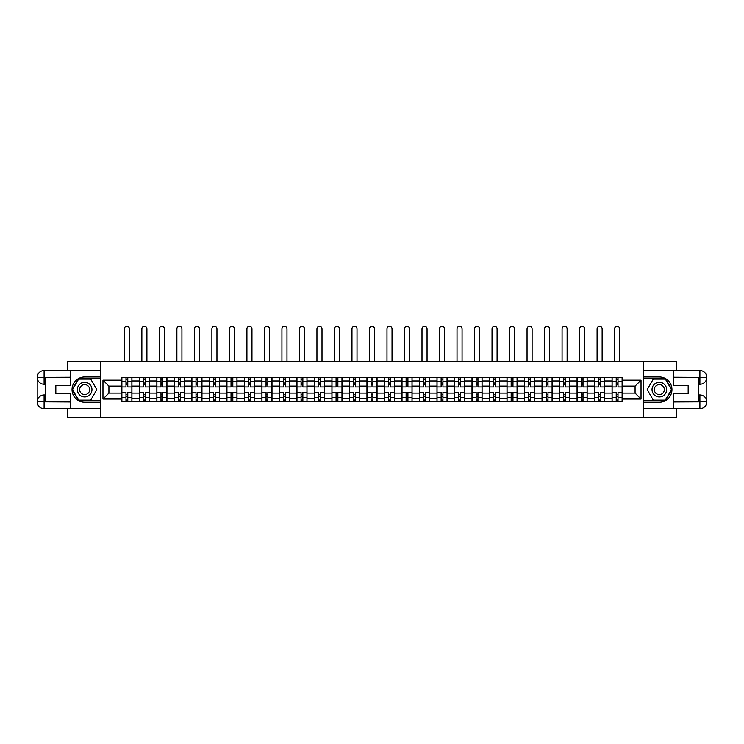 <?xml version="1.0" encoding="UTF-8"?>
<svg xmlns="http://www.w3.org/2000/svg" width="744" height="744" viewBox="0 0 744 744"><rect width="100%" height="100%" fill="white"/><g stroke="black" fill="none" stroke-linecap="round" stroke-linejoin="round"><path stroke-width="1.12" d="M67.276 408.67L67.276 417.654L676.724 417.654L676.724 408.67M676.724 370.512L676.724 361.538L67.276 361.538L67.276 370.512M139.333 401.658L139.333 380.947L131.93 380.947L131.93 401.658M131.93 380.947L131.93 377.524M139.333 380.947L139.333 377.524M149.432 377.524L149.432 401.658M156.845 401.658L156.845 377.524M166.944 377.524L166.944 401.658M174.356 401.658L174.356 377.524M184.456 377.524L184.456 401.658M191.859 401.658L191.859 377.524M201.959 377.524L201.959 401.658M209.371 401.658L209.371 377.524M219.471 377.524L219.471 401.658M226.883 401.658L226.883 377.524M236.983 377.524L236.983 401.658M244.385 401.658L244.385 377.524M254.485 377.524L254.485 401.658M261.897 401.658L261.897 377.524M271.997 377.524L271.997 401.658M279.409 401.658L279.409 377.524M289.509 377.524L289.509 401.658M296.912 401.658L296.912 377.524M307.012 377.524L307.012 401.658M314.424 401.658L314.424 377.524M324.524 377.524L324.524 401.658M331.936 401.658L331.936 377.524M342.035 377.524L342.035 401.658M349.438 401.658L349.438 377.524M359.538 377.524L359.538 401.658M366.95 401.658L366.95 377.524M377.05 377.524L377.05 401.658M384.462 401.658L384.462 377.524M394.562 377.524L394.562 401.658M401.965 401.658L401.965 377.524M412.064 377.524L412.064 401.658M419.477 401.658L419.477 377.524M429.576 377.524L429.576 401.658M436.988 401.658L436.988 377.524M447.088 377.524L447.088 401.658M454.491 401.658L454.491 377.524M464.591 377.524L464.591 401.658M472.003 401.658L472.003 377.524M482.103 377.524L482.103 401.658M489.515 401.658L489.515 377.524M499.615 377.524L499.615 401.658M507.017 401.658L507.017 377.524M517.117 377.524L517.117 401.658M524.529 401.658L524.529 377.524M534.629 377.524L534.629 401.658M542.041 401.658L542.041 377.524M552.141 377.524L552.141 401.658M559.544 401.658L559.544 377.524M569.644 377.524L569.644 401.658M577.056 401.658L577.056 377.524M587.156 377.524L587.156 401.658M594.568 401.658L594.568 377.524M604.667 377.524L604.667 401.658M612.07 401.658L612.07 377.524M612.07 393.074L604.667 393.074M594.568 393.074L587.156 393.074M577.056 393.074L569.644 393.074M559.544 393.074L552.141 393.074M542.041 393.074L534.629 393.074M524.529 393.074L517.117 393.074M507.017 393.074L499.615 393.074M489.515 393.074L482.103 393.074M472.003 393.074L464.591 393.074M454.491 393.074L447.088 393.074M436.988 393.074L429.576 393.074M419.477 393.074L412.064 393.074M401.965 393.074L394.562 393.074M384.462 393.074L377.05 393.074M366.95 393.074L359.538 393.074M349.438 393.074L342.035 393.074M331.936 393.074L324.524 393.074M314.424 393.074L307.012 393.074M296.912 393.074L289.509 393.074M279.409 393.074L271.997 393.074M261.897 393.074L254.485 393.074M244.385 393.074L236.983 393.074M226.883 393.074L219.471 393.074M209.371 393.074L201.959 393.074M191.859 393.074L184.456 393.074M174.356 393.074L166.944 393.074M156.845 393.074L149.432 393.074M139.333 393.074L131.93 393.074M612.07 386.117L604.667 386.117M594.568 386.117L587.156 386.117M577.056 386.117L569.644 386.117M559.544 386.117L552.141 386.117M542.041 386.117L534.629 386.117M524.529 386.117L517.117 386.117M507.017 386.117L499.615 386.117M489.515 386.117L482.103 386.117M472.003 386.117L464.591 386.117M454.491 386.117L447.088 386.117M436.988 386.117L429.576 386.117M419.477 386.117L412.064 386.117M401.965 386.117L394.562 386.117M384.462 386.117L377.05 386.117M366.95 386.117L359.538 386.117M349.438 386.117L342.035 386.117M331.936 386.117L324.524 386.117M314.424 386.117L307.012 386.117M296.912 386.117L289.509 386.117M279.409 386.117L271.997 386.117M261.897 386.117L254.485 386.117M244.385 386.117L236.983 386.117M226.883 386.117L219.471 386.117M209.371 386.117L201.959 386.117M191.859 386.117L184.456 386.117M174.356 386.117L166.944 386.117M156.845 386.117L149.432 386.117M139.333 386.117L131.93 386.117M108.922 393.074L121.83 393.074L121.83 386.117L108.922 386.117L108.922 393.074L102.97 399.017L102.97 380.165L121.83 380.165L121.83 386.117M622.17 386.117L622.17 393.074L635.078 393.074L635.078 386.117L622.17 386.117L622.17 377.524L121.83 377.524L121.83 380.165M622.17 380.165L641.03 380.165L641.03 399.017L622.17 399.017L622.17 393.074M121.83 393.074L121.83 401.658L622.17 401.658L622.17 399.017M121.83 399.017L102.97 399.017M643.272 417.654L643.272 361.538M100.728 417.654L100.728 361.538M127.773 399.974L125.978 399.974M125.978 379.208L127.773 379.208M145.285 399.974L143.49 399.974M143.49 379.208L145.285 379.208M162.797 399.974L160.992 399.974M160.992 379.208L162.797 379.208M180.299 399.974L178.504 399.974M178.504 379.208L180.299 379.208M197.811 399.974L196.016 399.974M196.016 379.208L197.811 379.208M215.323 399.974L213.519 399.974M213.519 379.208L215.323 379.208M232.826 399.974L231.031 399.974M231.031 379.208L232.826 379.208M250.337 399.974L248.543 399.974M248.543 379.208L250.337 379.208M267.849 399.974L266.045 399.974M266.045 379.208L267.849 379.208M285.352 399.974L283.557 399.974M283.557 379.208L285.352 379.208M302.864 399.974L301.069 399.974M301.069 379.208L302.864 379.208M320.376 399.974L318.572 399.974M318.572 379.208L320.376 379.208M337.878 399.974L336.083 399.974M336.083 379.208L337.878 379.208M355.39 399.974L353.595 399.974M353.595 379.208L355.39 379.208M372.902 399.974L371.098 399.974M371.098 379.208L372.902 379.208M390.405 399.974L388.61 399.974M388.61 379.208L390.405 379.208M407.917 399.974L406.122 399.974M406.122 379.208L407.917 379.208M425.428 399.974L423.624 399.974M423.624 379.208L425.428 379.208M442.931 399.974L441.136 399.974M441.136 379.208L442.931 379.208M460.443 399.974L458.648 399.974M458.648 379.208L460.443 379.208M477.955 399.974L476.151 399.974M476.151 379.208L477.955 379.208M495.458 399.974L493.663 399.974M493.663 379.208L495.458 379.208M512.969 399.974L511.175 399.974M511.175 379.208L512.969 379.208M530.481 399.974L528.677 399.974M528.677 379.208L530.481 379.208M547.984 399.974L546.189 399.974M546.189 379.208L547.984 379.208M565.496 399.974L563.701 399.974M563.701 379.208L565.496 379.208M583.008 399.974L581.204 399.974M581.204 379.208L583.008 379.208M600.51 399.974L598.715 399.974M598.715 379.208L600.51 379.208M618.022 399.974L616.227 399.974M616.227 379.208L618.022 379.208M102.97 380.165L108.922 386.117M635.078 393.074L641.03 399.017M635.078 386.117L641.03 380.165M131.874 401.658L131.874 386.954L127.773 386.954L127.773 377.524M125.978 377.524L125.978 386.954L121.886 386.954L121.886 377.524M129.4 361.538L129.4 328.876A2.53 2.53 0 0 0 126.88 326.346A2.53 2.53 0 0 0 124.35 328.876L124.35 361.538M131.874 386.954L131.874 377.524M121.886 401.658L121.886 392.228L125.978 392.228L125.978 401.658M127.773 401.658L127.773 392.228L131.874 392.228M125.978 384.49L127.773 384.49M121.886 392.228L121.886 386.954M127.773 394.701L125.978 394.701M127.773 400.198L125.978 400.198M125.978 396.161L127.773 396.161M127.773 383.03L125.978 383.03M125.978 378.984L127.773 378.984M45.617 384.257L44.101 384.257A6.901 6.901 0 0 1 37.2 377.413A6.901 6.901 0 0 1 44.101 370.512L100.617 370.512L100.617 376.966L84.677 376.966A12.629 12.629 0 0 0 72.047 389.596A12.629 12.629 0 0 0 84.677 402.216L100.617 402.216L100.617 408.67L44.101 408.67A6.901 6.901 0 0 1 37.2 401.769A6.901 6.901 0 0 1 44.101 394.925L45.617 394.925M100.617 402.216L100.617 376.966M70.308 370.512L70.308 385.606L55.828 385.606L55.828 393.576L70.308 393.576L70.308 408.67M44.101 384.257A6.901 6.901 0 0 1 37.2 377.413L44.101 377.524L44.101 384.257A6.901 6.901 0 0 1 37.2 377.413L37.2 401.769L70.308 401.937M44.101 401.937L44.101 408.67A6.901 6.901 0 0 1 37.2 401.769A6.901 6.901 0 0 1 44.101 394.925L44.101 401.658L45.617 401.658L45.617 377.524L44.101 377.524M100.617 378.761L78.427 378.761L72.168 389.596L78.427 400.421L100.617 400.421M698.384 394.925L699.899 394.925A6.901 6.901 0 0 1 706.8 401.769A6.901 6.901 0 0 1 699.899 408.67L643.383 408.67L643.383 402.216L659.324 402.216A12.629 12.629 0 0 0 671.953 389.596A12.629 12.629 0 0 0 659.324 376.966L643.383 376.966L643.383 370.512L699.899 370.512A6.901 6.901 0 0 1 706.8 377.413A6.901 6.901 0 0 1 699.899 384.257L698.384 384.257M643.383 376.966L643.383 402.216M673.692 408.67L673.692 393.576L688.172 393.576L688.172 385.606L673.692 385.606L673.692 370.512M699.899 394.925A6.901 6.901 0 0 1 706.8 401.769L699.899 401.658L699.899 394.925A6.901 6.901 0 0 1 706.8 401.769L706.8 377.413L673.692 377.245M699.899 377.245L699.899 370.512A6.901 6.901 0 0 1 706.8 377.413A6.901 6.901 0 0 1 699.899 384.257L699.899 377.524L698.384 377.524L698.384 401.658L699.899 401.658M643.383 400.421L665.573 400.421L671.832 389.596L665.573 378.761L643.383 378.761M77.376 389.596A7.291 7.291 0 0 0 84.677 396.887A7.291 7.291 0 0 0 91.968 389.596A7.291 7.291 0 0 0 84.677 382.295A7.291 7.291 0 0 0 77.376 389.596M79.682 389.596A4.994 4.994 0 0 0 84.677 394.59A4.994 4.994 0 0 0 89.671 389.596A4.994 4.994 0 0 0 84.677 384.602A4.994 4.994 0 0 0 79.682 389.596M90.731 379.096L96.794 389.596L90.731 400.086L78.613 400.086L72.559 389.596L78.613 379.096L90.731 379.096M652.032 389.596A7.291 7.291 0 0 0 659.324 396.887A7.291 7.291 0 0 0 666.624 389.596A7.291 7.291 0 0 0 659.324 382.295A7.291 7.291 0 0 0 652.032 389.596M654.329 389.596A4.994 4.994 0 0 0 659.324 394.59A4.994 4.994 0 0 0 664.318 389.596A4.994 4.994 0 0 0 659.324 384.602A4.994 4.994 0 0 0 654.329 389.596M665.387 379.096L671.441 389.596L665.387 400.086L653.269 400.086L647.206 389.596L653.269 379.096L665.387 379.096M149.377 401.658L149.377 386.954L145.285 386.954L145.285 377.524M143.49 377.524L143.49 386.954L139.388 386.954L139.388 377.524M146.912 361.538L146.912 328.876A2.53 2.53 0 0 0 144.383 326.346A2.53 2.53 0 0 0 141.862 328.876L141.862 361.538M149.377 386.954L149.377 377.524M139.388 401.658L139.388 392.228L143.49 392.228L143.49 401.658M145.285 401.658L145.285 392.228L149.377 392.228M143.49 384.49L145.285 384.49M139.388 392.228L139.388 386.954M145.285 394.701L143.49 394.701M145.285 400.198L143.49 400.198M143.49 396.161L145.285 396.161M145.285 383.03L143.49 383.03M143.49 378.984L145.285 378.984M166.888 401.658L166.888 386.954L162.797 386.954L162.797 377.524M160.992 377.524L160.992 386.954L156.9 386.954L156.9 377.524M164.424 361.538L164.424 328.876A2.53 2.53 0 0 0 161.894 326.346A2.53 2.53 0 0 0 159.365 328.876L159.365 361.538M166.888 386.954L166.888 377.524M156.9 401.658L156.9 392.228L160.992 392.228L160.992 401.658M162.797 401.658L162.797 392.228L166.888 392.228M160.992 384.49L162.797 384.49M156.9 392.228L156.9 386.954M162.797 394.701L160.992 394.701M162.797 400.198L160.992 400.198M160.992 396.161L162.797 396.161M162.797 383.03L160.992 383.03M160.992 378.984L162.797 378.984M184.4 401.658L184.4 386.954L180.299 386.954L180.299 377.524M178.504 377.524L178.504 386.954L174.412 386.954L174.412 377.524M181.927 361.538L181.927 328.876A2.53 2.53 0 0 0 179.406 326.346A2.53 2.53 0 0 0 176.877 328.876L176.877 361.538M184.4 386.954L184.4 377.524M174.412 401.658L174.412 392.228L178.504 392.228L178.504 401.658M180.299 401.658L180.299 392.228L184.4 392.228M178.504 384.49L180.299 384.49M174.412 392.228L174.412 386.954M180.299 394.701L178.504 394.701M180.299 400.198L178.504 400.198M178.504 396.161L180.299 396.161M180.299 383.03L178.504 383.03M178.504 378.984L180.299 378.984M201.903 401.658L201.903 386.954L197.811 386.954L197.811 377.524M196.016 377.524L196.016 386.954L191.915 386.954L191.915 377.524M199.439 361.538L199.439 328.876A2.53 2.53 0 0 0 196.909 326.346A2.53 2.53 0 0 0 194.389 328.876L194.389 361.538M201.903 386.954L201.903 377.524M191.915 401.658L191.915 392.228L196.016 392.228L196.016 401.658M197.811 401.658L197.811 392.228L201.903 392.228M196.016 384.49L197.811 384.49M191.915 392.228L191.915 386.954M197.811 394.701L196.016 394.701M197.811 400.198L196.016 400.198M196.016 396.161L197.811 396.161M197.811 383.03L196.016 383.03M196.016 378.984L197.811 378.984M219.415 401.658L219.415 386.954L215.323 386.954L215.323 377.524M213.519 377.524L213.519 386.954L209.427 386.954L209.427 377.524M216.95 361.538L216.95 328.876A2.53 2.53 0 0 0 214.421 326.346A2.53 2.53 0 0 0 211.891 328.876L211.891 361.538M219.415 386.954L219.415 377.524M209.427 401.658L209.427 392.228L213.519 392.228L213.519 401.658M215.323 401.658L215.323 392.228L219.415 392.228M213.519 384.49L215.323 384.49M209.427 392.228L209.427 386.954M215.323 394.701L213.519 394.701M215.323 400.198L213.519 400.198M213.519 396.161L215.323 396.161M215.323 383.03L213.519 383.03M213.519 378.984L215.323 378.984M236.927 401.658L236.927 386.954L232.826 386.954L232.826 377.524M231.031 377.524L231.031 386.954L226.939 386.954L226.939 377.524M234.453 361.538L234.453 328.876A2.53 2.53 0 0 0 231.933 326.346A2.53 2.53 0 0 0 229.403 328.876L229.403 361.538M236.927 386.954L236.927 377.524M226.939 401.658L226.939 392.228L231.031 392.228L231.031 401.658M232.826 401.658L232.826 392.228L236.927 392.228M231.031 384.49L232.826 384.49M226.939 392.228L226.939 386.954M232.826 394.701L231.031 394.701M232.826 400.198L231.031 400.198M231.031 396.161L232.826 396.161M232.826 383.03L231.031 383.03M231.031 378.984L232.826 378.984M254.429 401.658L254.429 386.954L250.337 386.954L250.337 377.524M248.543 377.524L248.543 386.954L244.441 386.954L244.441 377.524M251.965 361.538L251.965 328.876A2.53 2.53 0 0 0 249.435 326.346A2.53 2.53 0 0 0 246.915 328.876L246.915 361.538M254.429 386.954L254.429 377.524M244.441 401.658L244.441 392.228L248.543 392.228L248.543 401.658M250.337 401.658L250.337 392.228L254.429 392.228M248.543 384.49L250.337 384.49M244.441 392.228L244.441 386.954M250.337 394.701L248.543 394.701M250.337 400.198L248.543 400.198M248.543 396.161L250.337 396.161M250.337 383.03L248.543 383.03M248.543 378.984L250.337 378.984M271.941 401.658L271.941 386.954L267.849 386.954L267.849 377.524M266.045 377.524L266.045 386.954L261.953 386.954L261.953 377.524M269.477 361.538L269.477 328.876A2.53 2.53 0 0 0 266.947 326.346A2.53 2.53 0 0 0 264.418 328.876L264.418 361.538M271.941 386.954L271.941 377.524M261.953 401.658L261.953 392.228L266.045 392.228L266.045 401.658M267.849 401.658L267.849 392.228L271.941 392.228M266.045 384.49L267.849 384.49M261.953 392.228L261.953 386.954M267.849 394.701L266.045 394.701M267.849 400.198L266.045 400.198M266.045 396.161L267.849 396.161M267.849 383.03L266.045 383.03M266.045 378.984L267.849 378.984M289.453 401.658L289.453 386.954L285.352 386.954L285.352 377.524M283.557 377.524L283.557 386.954L279.465 386.954L279.465 377.524M286.979 361.538L286.979 328.876A2.53 2.53 0 0 0 284.459 326.346A2.53 2.53 0 0 0 281.93 328.876L281.93 361.538M289.453 386.954L289.453 377.524M279.465 401.658L279.465 392.228L283.557 392.228L283.557 401.658M285.352 401.658L285.352 392.228L289.453 392.228M283.557 384.49L285.352 384.49M279.465 392.228L279.465 386.954M285.352 394.701L283.557 394.701M285.352 400.198L283.557 400.198M283.557 396.161L285.352 396.161M285.352 383.03L283.557 383.03M283.557 378.984L285.352 378.984M306.956 401.658L306.956 386.954L302.864 386.954L302.864 377.524M301.069 377.524L301.069 386.954L296.968 386.954L296.968 377.524M304.491 361.538L304.491 328.876A2.53 2.53 0 0 0 301.962 326.346A2.53 2.53 0 0 0 299.441 328.876L299.441 361.538M306.956 386.954L306.956 377.524M296.968 401.658L296.968 392.228L301.069 392.228L301.069 401.658M302.864 401.658L302.864 392.228L306.956 392.228M301.069 384.49L302.864 384.49M296.968 392.228L296.968 386.954M302.864 394.701L301.069 394.701M302.864 400.198L301.069 400.198M301.069 396.161L302.864 396.161M302.864 383.03L301.069 383.03M301.069 378.984L302.864 378.984M324.468 401.658L324.468 386.954L320.376 386.954L320.376 377.524M318.572 377.524L318.572 386.954L314.479 386.954L314.479 377.524M322.003 361.538L322.003 328.876A2.53 2.53 0 0 0 319.474 326.346A2.53 2.53 0 0 0 316.944 328.876L316.944 361.538M324.468 386.954L324.468 377.524M314.479 401.658L314.479 392.228L318.572 392.228L318.572 401.658M320.376 401.658L320.376 392.228L324.468 392.228M318.572 384.49L320.376 384.49M314.479 392.228L314.479 386.954M320.376 394.701L318.572 394.701M320.376 400.198L318.572 400.198M318.572 396.161L320.376 396.161M320.376 383.03L318.572 383.03M318.572 378.984L320.376 378.984M341.98 401.658L341.98 386.954L337.878 386.954L337.878 377.524M336.083 377.524L336.083 386.954L331.991 386.954L331.991 377.524M339.506 361.538L339.506 328.876A2.53 2.53 0 0 0 336.986 326.346A2.53 2.53 0 0 0 334.456 328.876L334.456 361.538M341.98 386.954L341.98 377.524M331.991 401.658L331.991 392.228L336.083 392.228L336.083 401.658M337.878 401.658L337.878 392.228L341.98 392.228M336.083 384.49L337.878 384.49M331.991 392.228L331.991 386.954M337.878 394.701L336.083 394.701M337.878 400.198L336.083 400.198M336.083 396.161L337.878 396.161M337.878 383.03L336.083 383.03M336.083 378.984L337.878 378.984M359.482 401.658L359.482 386.954L355.39 386.954L355.39 377.524M353.595 377.524L353.595 386.954L349.494 386.954L349.494 377.524M357.018 361.538L357.018 328.876A2.53 2.53 0 0 0 354.488 326.346A2.53 2.53 0 0 0 351.968 328.876L351.968 361.538M359.482 386.954L359.482 377.524M349.494 401.658L349.494 392.228L353.595 392.228L353.595 401.658M355.39 401.658L355.39 392.228L359.482 392.228M353.595 384.49L355.39 384.49M349.494 392.228L349.494 386.954M355.39 394.701L353.595 394.701M355.39 400.198L353.595 400.198M353.595 396.161L355.39 396.161M355.39 383.03L353.595 383.03M353.595 378.984L355.39 378.984M376.994 401.658L376.994 386.954L372.902 386.954L372.902 377.524M371.098 377.524L371.098 386.954L367.006 386.954L367.006 377.524M374.53 361.538L374.53 328.876A2.53 2.53 0 0 0 372 326.346A2.53 2.53 0 0 0 369.47 328.876L369.47 361.538M376.994 386.954L376.994 377.524M367.006 401.658L367.006 392.228L371.098 392.228L371.098 401.658M372.902 401.658L372.902 392.228L376.994 392.228M371.098 384.49L372.902 384.49M367.006 392.228L367.006 386.954M372.902 394.701L371.098 394.701M372.902 400.198L371.098 400.198M371.098 396.161L372.902 396.161M372.902 383.03L371.098 383.03M371.098 378.984L372.902 378.984M394.506 401.658L394.506 386.954L390.405 386.954L390.405 377.524M388.61 377.524L388.61 386.954L384.518 386.954L384.518 377.524M392.032 361.538L392.032 328.876A2.53 2.53 0 0 0 389.512 326.346A2.53 2.53 0 0 0 386.982 328.876L386.982 361.538M394.506 386.954L394.506 377.524M384.518 401.658L384.518 392.228L388.61 392.228L388.61 401.658M390.405 401.658L390.405 392.228L394.506 392.228M388.61 384.49L390.405 384.49M384.518 392.228L384.518 386.954M390.405 394.701L388.61 394.701M390.405 400.198L388.61 400.198M388.61 396.161L390.405 396.161M390.405 383.03L388.61 383.03M388.61 378.984L390.405 378.984M412.009 401.658L412.009 386.954L407.917 386.954L407.917 377.524M406.122 377.524L406.122 386.954L402.02 386.954L402.02 377.524M409.544 361.538L409.544 328.876A2.53 2.53 0 0 0 407.014 326.346A2.53 2.53 0 0 0 404.494 328.876L404.494 361.538M412.009 386.954L412.009 377.524M402.02 401.658L402.02 392.228L406.122 392.228L406.122 401.658M407.917 401.658L407.917 392.228L412.009 392.228M406.122 384.49L407.917 384.49M402.02 392.228L402.02 386.954M407.917 394.701L406.122 394.701M407.917 400.198L406.122 400.198M406.122 396.161L407.917 396.161M407.917 383.03L406.122 383.03M406.122 378.984L407.917 378.984M429.521 401.658L429.521 386.954L425.428 386.954L425.428 377.524M423.624 377.524L423.624 386.954L419.532 386.954L419.532 377.524M427.056 361.538L427.056 328.876A2.53 2.53 0 0 0 424.526 326.346A2.53 2.53 0 0 0 421.997 328.876L421.997 361.538M429.521 386.954L429.521 377.524M419.532 401.658L419.532 392.228L423.624 392.228L423.624 401.658M425.428 401.658L425.428 392.228L429.521 392.228M423.624 384.49L425.428 384.49M419.532 392.228L419.532 386.954M425.428 394.701L423.624 394.701M425.428 400.198L423.624 400.198M423.624 396.161L425.428 396.161M425.428 383.03L423.624 383.03M423.624 378.984L425.428 378.984M447.032 401.658L447.032 386.954L442.931 386.954L442.931 377.524M441.136 377.524L441.136 386.954L437.044 386.954L437.044 377.524M444.559 361.538L444.559 328.876A2.53 2.53 0 0 0 442.038 326.346A2.53 2.53 0 0 0 439.509 328.876L439.509 361.538M447.032 386.954L447.032 377.524M437.044 401.658L437.044 392.228L441.136 392.228L441.136 401.658M442.931 401.658L442.931 392.228L447.032 392.228M441.136 384.49L442.931 384.49M437.044 392.228L437.044 386.954M442.931 394.701L441.136 394.701M442.931 400.198L441.136 400.198M441.136 396.161L442.931 396.161M442.931 383.03L441.136 383.03M441.136 378.984L442.931 378.984M464.535 401.658L464.535 386.954L460.443 386.954L460.443 377.524M458.648 377.524L458.648 386.954L454.547 386.954L454.547 377.524M462.071 361.538L462.071 328.876A2.53 2.53 0 0 0 459.541 326.346A2.53 2.53 0 0 0 457.021 328.876L457.021 361.538M464.535 386.954L464.535 377.524M454.547 401.658L454.547 392.228L458.648 392.228L458.648 401.658M460.443 401.658L460.443 392.228L464.535 392.228M458.648 384.49L460.443 384.49M454.547 392.228L454.547 386.954M460.443 394.701L458.648 394.701M460.443 400.198L458.648 400.198M458.648 396.161L460.443 396.161M460.443 383.03L458.648 383.03M458.648 378.984L460.443 378.984M482.047 401.658L482.047 386.954L477.955 386.954L477.955 377.524M476.151 377.524L476.151 386.954L472.059 386.954L472.059 377.524M479.582 361.538L479.582 328.876A2.53 2.53 0 0 0 477.053 326.346A2.53 2.53 0 0 0 474.523 328.876L474.523 361.538M482.047 386.954L482.047 377.524M472.059 401.658L472.059 392.228L476.151 392.228L476.151 401.658M477.955 401.658L477.955 392.228L482.047 392.228M476.151 384.49L477.955 384.49M472.059 392.228L472.059 386.954M477.955 394.701L476.151 394.701M477.955 400.198L476.151 400.198M476.151 396.161L477.955 396.161M477.955 383.03L476.151 383.03M476.151 378.984L477.955 378.984M499.559 401.658L499.559 386.954L495.458 386.954L495.458 377.524M493.663 377.524L493.663 386.954L489.571 386.954L489.571 377.524M497.085 361.538L497.085 328.876A2.53 2.53 0 0 0 494.565 326.346A2.53 2.53 0 0 0 492.035 328.876L492.035 361.538M499.559 386.954L499.559 377.524M489.571 401.658L489.571 392.228L493.663 392.228L493.663 401.658M495.458 401.658L495.458 392.228L499.559 392.228M493.663 384.49L495.458 384.49M489.571 392.228L489.571 386.954M495.458 394.701L493.663 394.701M495.458 400.198L493.663 400.198M493.663 396.161L495.458 396.161M495.458 383.03L493.663 383.03M493.663 378.984L495.458 378.984M517.061 401.658L517.061 386.954L512.969 386.954L512.969 377.524M511.175 377.524L511.175 386.954L507.073 386.954L507.073 377.524M514.597 361.538L514.597 328.876A2.53 2.53 0 0 0 512.067 326.346A2.53 2.53 0 0 0 509.547 328.876L509.547 361.538M517.061 386.954L517.061 377.524M507.073 401.658L507.073 392.228L511.175 392.228L511.175 401.658M512.969 401.658L512.969 392.228L517.061 392.228M511.175 384.49L512.969 384.49M507.073 392.228L507.073 386.954M512.969 394.701L511.175 394.701M512.969 400.198L511.175 400.198M511.175 396.161L512.969 396.161M512.969 383.03L511.175 383.03M511.175 378.984L512.969 378.984M534.573 401.658L534.573 386.954L530.481 386.954L530.481 377.524M528.677 377.524L528.677 386.954L524.585 386.954L524.585 377.524M532.109 361.538L532.109 328.876A2.53 2.53 0 0 0 529.579 326.346A2.53 2.53 0 0 0 527.05 328.876L527.05 361.538M534.573 386.954L534.573 377.524M524.585 401.658L524.585 392.228L528.677 392.228L528.677 401.658M530.481 401.658L530.481 392.228L534.573 392.228M528.677 384.49L530.481 384.49M524.585 392.228L524.585 386.954M530.481 394.701L528.677 394.701M530.481 400.198L528.677 400.198M528.677 396.161L530.481 396.161M530.481 383.03L528.677 383.03M528.677 378.984L530.481 378.984M552.085 401.658L552.085 386.954L547.984 386.954L547.984 377.524M546.189 377.524L546.189 386.954L542.097 386.954L542.097 377.524M549.611 361.538L549.611 328.876A2.53 2.53 0 0 0 547.091 326.346A2.53 2.53 0 0 0 544.562 328.876L544.562 361.538M552.085 386.954L552.085 377.524M542.097 401.658L542.097 392.228L546.189 392.228L546.189 401.658M547.984 401.658L547.984 392.228L552.085 392.228M546.189 384.49L547.984 384.49M542.097 392.228L542.097 386.954M547.984 394.701L546.189 394.701M547.984 400.198L546.189 400.198M546.189 396.161L547.984 396.161M547.984 383.03L546.189 383.03M546.189 378.984L547.984 378.984M569.588 401.658L569.588 386.954L565.496 386.954L565.496 377.524M563.701 377.524L563.701 386.954L559.6 386.954L559.6 377.524M567.123 361.538L567.123 328.876A2.53 2.53 0 0 0 564.594 326.346A2.53 2.53 0 0 0 562.073 328.876L562.073 361.538M569.588 386.954L569.588 377.524M559.6 401.658L559.6 392.228L563.701 392.228L563.701 401.658M565.496 401.658L565.496 392.228L569.588 392.228M563.701 384.49L565.496 384.49M559.6 392.228L559.6 386.954M565.496 394.701L563.701 394.701M565.496 400.198L563.701 400.198M563.701 396.161L565.496 396.161M565.496 383.03L563.701 383.03M563.701 378.984L565.496 378.984M587.1 401.658L587.1 386.954L583.008 386.954L583.008 377.524M581.204 377.524L581.204 386.954L577.111 386.954L577.111 377.524M584.635 361.538L584.635 328.876A2.53 2.53 0 0 0 582.106 326.346A2.53 2.53 0 0 0 579.576 328.876L579.576 361.538M587.1 386.954L587.1 377.524M577.111 401.658L577.111 392.228L581.204 392.228L581.204 401.658M583.008 401.658L583.008 392.228L587.1 392.228M581.204 384.49L583.008 384.49M577.111 392.228L577.111 386.954M583.008 394.701L581.204 394.701M583.008 400.198L581.204 400.198M581.204 396.161L583.008 396.161M583.008 383.03L581.204 383.03M581.204 378.984L583.008 378.984M604.612 401.658L604.612 386.954L600.51 386.954L600.51 377.524M598.715 377.524L598.715 386.954L594.623 386.954L594.623 377.524M602.138 361.538L602.138 328.876A2.53 2.53 0 0 0 599.618 326.346A2.53 2.53 0 0 0 597.088 328.876L597.088 361.538M604.612 386.954L604.612 377.524M594.623 401.658L594.623 392.228L598.715 392.228L598.715 401.658M600.51 401.658L600.51 392.228L604.612 392.228M598.715 384.49L600.51 384.49M594.623 392.228L594.623 386.954M600.51 394.701L598.715 394.701M600.51 400.198L598.715 400.198M598.715 396.161L600.51 396.161M600.51 383.03L598.715 383.03M598.715 378.984L600.51 378.984M622.114 401.658L622.114 386.954L618.022 386.954L618.022 377.524M616.227 377.524L616.227 386.954L612.126 386.954L612.126 377.524M619.65 361.538L619.65 328.876A2.53 2.53 0 0 0 617.12 326.346A2.53 2.53 0 0 0 614.6 328.876L614.6 361.538M622.114 386.954L622.114 377.524M612.126 401.658L612.126 392.228L616.227 392.228L616.227 401.658M618.022 401.658L618.022 392.228L622.114 392.228M616.227 384.49L618.022 384.49M612.126 392.228L612.126 386.954M618.022 394.701L616.227 394.701M618.022 400.198L616.227 400.198M616.227 396.161L618.022 396.161M618.022 383.03L616.227 383.03M616.227 378.984L618.022 378.984M594.568 380.947L587.156 380.947M577.056 380.947L569.644 380.947M559.544 380.947L552.141 380.947M542.041 380.947L534.629 380.947M524.529 380.947L517.117 380.947M507.017 380.947L499.615 380.947M489.515 380.947L482.103 380.947M472.003 380.947L464.591 380.947M454.491 380.947L447.088 380.947M436.988 380.947L429.576 380.947M419.477 380.947L412.064 380.947M401.965 380.947L394.562 380.947M384.462 380.947L377.05 380.947M366.95 380.947L359.538 380.947M349.438 380.947L342.035 380.947M331.936 380.947L324.524 380.947M314.424 380.947L307.012 380.947M296.912 380.947L289.509 380.947M279.409 380.947L271.997 380.947M261.897 380.947L254.485 380.947M244.385 380.947L236.983 380.947M226.883 380.947L219.471 380.947M209.371 380.947L201.959 380.947M191.859 380.947L184.456 380.947M174.356 380.947L166.944 380.947M156.845 380.947L149.432 380.947M612.07 380.947L604.667 380.947M594.568 398.235L587.156 398.235M577.056 398.235L569.644 398.235M559.544 398.235L552.141 398.235M542.041 398.235L534.629 398.235M524.529 398.235L517.117 398.235M507.017 398.235L499.615 398.235M489.515 398.235L482.103 398.235M472.003 398.235L464.591 398.235M454.491 398.235L447.088 398.235M436.988 398.235L429.576 398.235M419.477 398.235L412.064 398.235M401.965 398.235L394.562 398.235M384.462 398.235L377.05 398.235M366.95 398.235L359.538 398.235M349.438 398.235L342.035 398.235M331.936 398.235L324.524 398.235M314.424 398.235L307.012 398.235M296.912 398.235L289.509 398.235M279.409 398.235L271.997 398.235M261.897 398.235L254.485 398.235M244.385 398.235L236.983 398.235M226.883 398.235L219.471 398.235M209.371 398.235L201.959 398.235M191.859 398.235L184.456 398.235M174.356 398.235L166.944 398.235M156.845 398.235L149.432 398.235M139.333 398.235L131.93 398.235M612.07 398.235L604.667 398.235M131.874 381.402L127.773 381.402M125.978 381.402L121.886 381.402M125.978 381.551L121.886 381.551M125.978 397.64L121.886 397.64M125.978 397.789L121.886 397.789M131.874 397.789L127.773 397.789M131.874 381.551L127.773 381.551M131.874 397.64L127.773 397.64M70.308 377.245L43.943 377.366M37.2 401.769A6.901 6.901 0 0 1 44.101 394.925M37.2 377.413A6.901 6.901 0 0 1 44.101 370.512L44.101 377.245M673.692 401.937L700.058 401.816M706.8 377.413A6.901 6.901 0 0 1 699.899 384.257M706.8 401.769A6.901 6.901 0 0 1 699.899 408.67L699.899 401.937M149.377 381.402L145.285 381.402M143.49 381.402L139.388 381.402M143.49 381.551L139.388 381.551M143.49 397.64L139.388 397.64M143.49 397.789L139.388 397.789M149.377 397.789L145.285 397.789M149.377 381.551L145.285 381.551M149.377 397.64L145.285 397.64M166.888 381.402L162.797 381.402M160.992 381.402L156.9 381.402M160.992 381.551L156.9 381.551M160.992 397.64L156.9 397.64M160.992 397.789L156.9 397.789M166.888 397.789L162.797 397.789M166.888 381.551L162.797 381.551M166.888 397.64L162.797 397.64M184.4 381.402L180.299 381.402M178.504 381.402L174.412 381.402M178.504 381.551L174.412 381.551M178.504 397.64L174.412 397.64M178.504 397.789L174.412 397.789M184.4 397.789L180.299 397.789M184.4 381.551L180.299 381.551M184.4 397.64L180.299 397.64M201.903 381.402L197.811 381.402M196.016 381.402L191.915 381.402M196.016 381.551L191.915 381.551M196.016 397.64L191.915 397.64M196.016 397.789L191.915 397.789M201.903 397.789L197.811 397.789M201.903 381.551L197.811 381.551M201.903 397.64L197.811 397.64M219.415 381.402L215.323 381.402M213.519 381.402L209.427 381.402M213.519 381.551L209.427 381.551M213.519 397.64L209.427 397.64M213.519 397.789L209.427 397.789M219.415 397.789L215.323 397.789M219.415 381.551L215.323 381.551M219.415 397.64L215.323 397.64M236.927 381.402L232.826 381.402M231.031 381.402L226.939 381.402M231.031 381.551L226.939 381.551M231.031 397.64L226.939 397.64M231.031 397.789L226.939 397.789M236.927 397.789L232.826 397.789M236.927 381.551L232.826 381.551M236.927 397.64L232.826 397.64M254.429 381.402L250.337 381.402M248.543 381.402L244.441 381.402M248.543 381.551L244.441 381.551M248.543 397.64L244.441 397.64M248.543 397.789L244.441 397.789M254.429 397.789L250.337 397.789M254.429 381.551L250.337 381.551M254.429 397.64L250.337 397.64M271.941 381.402L267.849 381.402M266.045 381.402L261.953 381.402M266.045 381.551L261.953 381.551M266.045 397.64L261.953 397.64M266.045 397.789L261.953 397.789M271.941 397.789L267.849 397.789M271.941 381.551L267.849 381.551M271.941 397.64L267.849 397.64M289.453 381.402L285.352 381.402M283.557 381.402L279.465 381.402M283.557 381.551L279.465 381.551M283.557 397.64L279.465 397.64M283.557 397.789L279.465 397.789M289.453 397.789L285.352 397.789M289.453 381.551L285.352 381.551M289.453 397.64L285.352 397.64M306.956 381.402L302.864 381.402M301.069 381.402L296.968 381.402M301.069 381.551L296.968 381.551M301.069 397.64L296.968 397.64M301.069 397.789L296.968 397.789M306.956 397.789L302.864 397.789M306.956 381.551L302.864 381.551M306.956 397.64L302.864 397.64M324.468 381.402L320.376 381.402M318.572 381.402L314.479 381.402M318.572 381.551L314.479 381.551M318.572 397.64L314.479 397.64M318.572 397.789L314.479 397.789M324.468 397.789L320.376 397.789M324.468 381.551L320.376 381.551M324.468 397.64L320.376 397.64M341.98 381.402L337.878 381.402M336.083 381.402L331.991 381.402M336.083 381.551L331.991 381.551M336.083 397.64L331.991 397.64M336.083 397.789L331.991 397.789M341.98 397.789L337.878 397.789M341.98 381.551L337.878 381.551M341.98 397.64L337.878 397.64M359.482 381.402L355.39 381.402M353.595 381.402L349.494 381.402M353.595 381.551L349.494 381.551M353.595 397.64L349.494 397.64M353.595 397.789L349.494 397.789M359.482 397.789L355.39 397.789M359.482 381.551L355.39 381.551M359.482 397.64L355.39 397.64M376.994 381.402L372.902 381.402M371.098 381.402L367.006 381.402M371.098 381.551L367.006 381.551M371.098 397.64L367.006 397.64M371.098 397.789L367.006 397.789M376.994 397.789L372.902 397.789M376.994 381.551L372.902 381.551M376.994 397.64L372.902 397.64M394.506 381.402L390.405 381.402M388.61 381.402L384.518 381.402M388.61 381.551L384.518 381.551M388.61 397.64L384.518 397.64M388.61 397.789L384.518 397.789M394.506 397.789L390.405 397.789M394.506 381.551L390.405 381.551M394.506 397.64L390.405 397.64M412.009 381.402L407.917 381.402M406.122 381.402L402.02 381.402M406.122 381.551L402.02 381.551M406.122 397.64L402.02 397.64M406.122 397.789L402.02 397.789M412.009 397.789L407.917 397.789M412.009 381.551L407.917 381.551M412.009 397.64L407.917 397.64M429.521 381.402L425.428 381.402M423.624 381.402L419.532 381.402M423.624 381.551L419.532 381.551M423.624 397.64L419.532 397.64M423.624 397.789L419.532 397.789M429.521 397.789L425.428 397.789M429.521 381.551L425.428 381.551M429.521 397.64L425.428 397.64M447.032 381.402L442.931 381.402M441.136 381.402L437.044 381.402M441.136 381.551L437.044 381.551M441.136 397.64L437.044 397.64M441.136 397.789L437.044 397.789M447.032 397.789L442.931 397.789M447.032 381.551L442.931 381.551M447.032 397.64L442.931 397.64M464.535 381.402L460.443 381.402M458.648 381.402L454.547 381.402M458.648 381.551L454.547 381.551M458.648 397.64L454.547 397.64M458.648 397.789L454.547 397.789M464.535 397.789L460.443 397.789M464.535 381.551L460.443 381.551M464.535 397.64L460.443 397.64M482.047 381.402L477.955 381.402M476.151 381.402L472.059 381.402M476.151 381.551L472.059 381.551M476.151 397.64L472.059 397.64M476.151 397.789L472.059 397.789M482.047 397.789L477.955 397.789M482.047 381.551L477.955 381.551M482.047 397.64L477.955 397.64M499.559 381.402L495.458 381.402M493.663 381.402L489.571 381.402M493.663 381.551L489.571 381.551M493.663 397.64L489.571 397.64M493.663 397.789L489.571 397.789M499.559 397.789L495.458 397.789M499.559 381.551L495.458 381.551M499.559 397.64L495.458 397.64M517.061 381.402L512.969 381.402M511.175 381.402L507.073 381.402M511.175 381.551L507.073 381.551M511.175 397.64L507.073 397.64M511.175 397.789L507.073 397.789M517.061 397.789L512.969 397.789M517.061 381.551L512.969 381.551M517.061 397.64L512.969 397.64M534.573 381.402L530.481 381.402M528.677 381.402L524.585 381.402M528.677 381.551L524.585 381.551M528.677 397.64L524.585 397.64M528.677 397.789L524.585 397.789M534.573 397.789L530.481 397.789M534.573 381.551L530.481 381.551M534.573 397.64L530.481 397.64M552.085 381.402L547.984 381.402M546.189 381.402L542.097 381.402M546.189 381.551L542.097 381.551M546.189 397.64L542.097 397.64M546.189 397.789L542.097 397.789M552.085 397.789L547.984 397.789M552.085 381.551L547.984 381.551M552.085 397.64L547.984 397.64M569.588 381.402L565.496 381.402M563.701 381.402L559.6 381.402M563.701 381.551L559.6 381.551M563.701 397.64L559.6 397.64M563.701 397.789L559.6 397.789M569.588 397.789L565.496 397.789M569.588 381.551L565.496 381.551M569.588 397.64L565.496 397.64M587.1 381.402L583.008 381.402M581.204 381.402L577.111 381.402M581.204 381.551L577.111 381.551M581.204 397.64L577.111 397.64M581.204 397.789L577.111 397.789M587.1 397.789L583.008 397.789M587.1 381.551L583.008 381.551M587.1 397.64L583.008 397.64M604.612 381.402L600.51 381.402M598.715 381.402L594.623 381.402M598.715 381.551L594.623 381.551M598.715 397.64L594.623 397.64M598.715 397.789L594.623 397.789M604.612 397.789L600.51 397.789M604.612 381.551L600.51 381.551M604.612 397.64L600.51 397.64M622.114 381.402L618.022 381.402M616.227 381.402L612.126 381.402M616.227 381.551L612.126 381.551M616.227 397.64L612.126 397.64M616.227 397.789L612.126 397.789M622.114 397.789L618.022 397.789M622.114 381.551L618.022 381.551M622.114 397.64L618.022 397.64"/></g></svg>
